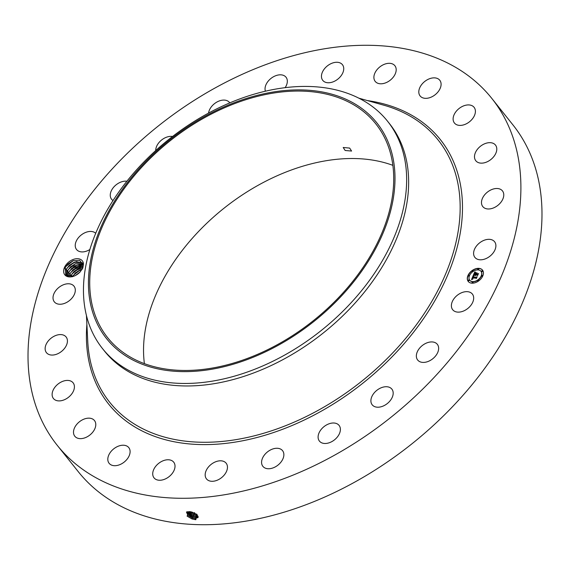 <?xml version="1.0" encoding="UTF-8"?>
<svg xmlns="http://www.w3.org/2000/svg" width="570" height="570" viewBox="0 0 570 570"><rect width="100%" height="100%" fill="white"/><g stroke="black" fill="none" stroke-linecap="round" stroke-linejoin="round"><path stroke-width="0.85" d="M491.775 98.375L512.865 124.809A278.025 186.397 141.4 0 1 430.756 427.835A278.025 186.397 141.4 0 1 102.386 494.789A278.025 186.397 141.4 0 1 78.225 471.625L57.135 445.191A278.025 186.397 141.4 0 1 139.244 142.165A278.025 186.397 141.4 0 1 467.614 75.212A278.025 186.397 141.4 0 1 491.775 98.375A278.025 186.397 141.4 0 1 409.666 401.401A278.025 186.397 141.4 0 1 81.296 468.355A278.025 186.397 141.4 0 1 57.135 445.191M144.395 363.624A171.484 114.969 141.4 0 1 223.839 208.356A171.484 114.969 141.4 0 1 392.873 165.35M189.026 511.618L191.912 512.059L196.037 514.019L195.909 519.69L192.118 519.014L187.131 516.149L189.012 511.618M75.753 275.317L80.085 271.954L82.85 267.993L83.469 263.967L82.144 269.311M80.071 271.976A11.208 7.51 141.4 0 1 79.722 272.339A11.208 7.51 141.4 0 1 74.029 276.108A11.208 7.51 141.4 0 1 64.253 273.963A11.208 7.51 141.4 0 1 67.381 263.269A11.208 7.51 141.4 0 1 77.634 258.687A11.208 7.51 141.4 0 1 83.469 263.967M455.608 296.799A12.583 8.436 141.4 0 1 472.366 294.049A12.583 8.436 141.4 0 1 469.459 306.981A12.583 8.436 141.4 0 1 452.701 309.738A12.583 8.436 141.4 0 1 455.608 296.799M431.932 359.392A12.583 8.436 141.4 0 1 417.668 360.019A12.583 8.436 141.4 0 1 423.075 344.95A12.583 8.436 141.4 0 1 437.332 344.323A12.583 8.436 141.4 0 1 431.932 359.392M383.667 405.826A12.583 8.436 141.4 0 1 372.21 404.814A12.583 8.436 141.4 0 1 380.411 388.113A12.583 8.436 141.4 0 1 391.875 389.125A12.583 8.436 141.4 0 1 383.667 405.826M327.964 443.132A12.583 8.436 141.4 0 1 319.414 441.087A12.583 8.436 141.4 0 1 320.027 431.041A12.583 8.436 141.4 0 1 330.529 423.353A12.583 8.436 141.4 0 1 339.079 425.398A12.583 8.436 141.4 0 1 338.466 435.444A12.583 8.436 141.4 0 1 327.964 443.132M268.62 468.754A12.583 8.436 141.4 0 1 262.891 466.353A12.583 8.436 141.4 0 1 264.402 455.017A12.583 8.436 141.4 0 1 276.828 448.262A12.583 8.436 141.4 0 1 282.556 450.663A12.583 8.436 141.4 0 1 281.046 461.999A12.583 8.436 141.4 0 1 268.62 468.754M209.667 480.959A12.583 8.436 141.4 0 1 206.483 478.893A12.583 8.436 141.4 0 1 209.033 466.331A12.583 8.436 141.4 0 1 222.963 461.137A12.583 8.436 141.4 0 1 226.147 463.203A12.583 8.436 141.4 0 1 223.597 475.765A12.583 8.436 141.4 0 1 209.667 480.959M155.126 478.907A12.583 8.436 141.4 0 1 154.035 477.859A12.583 8.436 141.4 0 1 157.748 464.144A12.583 8.436 141.4 0 1 172.61 461.116A12.583 8.436 141.4 0 1 173.7 462.163A12.583 8.436 141.4 0 1 169.988 475.879A12.583 8.436 141.4 0 1 155.126 478.907M108.72 462.74A12.583 8.436 141.4 0 1 114.107 448.554A12.583 8.436 141.4 0 1 128.791 447.614A12.583 8.436 141.4 0 1 129.19 448.191A12.583 8.436 141.4 0 1 123.804 462.377A12.583 8.436 141.4 0 1 109.127 463.31A12.583 8.436 141.4 0 1 108.72 462.74M73.615 433.556A12.583 8.436 141.4 0 1 81.147 420.56A12.583 8.436 141.4 0 1 94.477 420.553A12.583 8.436 141.4 0 1 95.675 423.239A12.583 8.436 141.4 0 1 88.143 436.242A12.583 8.436 141.4 0 1 74.812 436.242A12.583 8.436 141.4 0 1 73.615 433.556M52.191 393.35A12.583 8.436 141.4 0 1 61.182 382.028A12.583 8.436 141.4 0 1 73.102 382.812A12.583 8.436 141.4 0 1 74.342 387.971A12.583 8.436 141.4 0 1 65.35 399.292A12.583 8.436 141.4 0 1 53.43 398.508A12.583 8.436 141.4 0 1 52.191 393.35M45.913 344.864A12.583 8.436 141.4 0 1 55.646 335.545A12.583 8.436 141.4 0 1 66.113 336.977A12.583 8.436 141.4 0 1 66.647 344.786A12.583 8.436 141.4 0 1 56.914 354.105A12.583 8.436 141.4 0 1 46.448 352.666A12.583 8.436 141.4 0 1 45.913 344.864M55.212 291.391A12.583 8.436 141.4 0 1 73.993 286.161A12.583 8.436 141.4 0 1 73.117 296.621A12.583 8.436 141.4 0 1 54.328 301.851A12.583 8.436 141.4 0 1 55.212 291.391M89.839 249.539A12.583 8.436 141.4 0 1 76.544 249.518A12.583 8.436 141.4 0 1 79.451 236.586A12.583 8.436 141.4 0 1 95.696 233.272M113.017 200.526A12.583 8.436 141.4 0 1 111.57 199.243A12.583 8.436 141.4 0 1 116.978 184.174A12.583 8.436 141.4 0 1 126.882 181.239M155.717 150.551A12.583 8.436 141.4 0 1 165.236 137.74A12.583 8.436 141.4 0 1 172.56 136.472M208.57 113.074A12.583 8.436 141.4 0 1 220.939 100.434A12.583 8.436 141.4 0 1 229.489 102.479A12.583 8.436 141.4 0 1 229.788 102.885M265.413 91.2A12.583 8.436 141.4 0 1 268.769 80.491A12.583 8.436 141.4 0 1 280.29 74.812A12.583 8.436 141.4 0 1 286.019 77.214A12.583 8.436 141.4 0 1 285.135 87.673M339.243 62.607A12.583 8.436 141.4 0 1 342.428 64.674A12.583 8.436 141.4 0 1 339.877 77.235A12.583 8.436 141.4 0 1 325.947 82.429A12.583 8.436 141.4 0 1 322.762 80.363A12.583 8.436 141.4 0 1 325.313 67.802A12.583 8.436 141.4 0 1 339.243 62.607M393.777 64.659A12.583 8.436 141.4 0 1 394.875 65.707A12.583 8.436 141.4 0 1 391.155 79.422A12.583 8.436 141.4 0 1 376.3 82.451A12.583 8.436 141.4 0 1 375.21 81.403A12.583 8.436 141.4 0 1 378.922 67.688A12.583 8.436 141.4 0 1 393.777 64.659M440.183 80.826A12.583 8.436 141.4 0 1 434.796 95.012A12.583 8.436 141.4 0 1 420.118 95.952A12.583 8.436 141.4 0 1 419.712 95.375A12.583 8.436 141.4 0 1 425.099 81.189A12.583 8.436 141.4 0 1 439.784 80.256A12.583 8.436 141.4 0 1 440.183 80.826M475.295 110.01A12.583 8.436 141.4 0 1 467.756 123.006A12.583 8.436 141.4 0 1 454.433 123.013A12.583 8.436 141.4 0 1 453.228 120.327A12.583 8.436 141.4 0 1 460.767 107.324A12.583 8.436 141.4 0 1 474.098 107.324A12.583 8.436 141.4 0 1 475.295 110.01M496.719 150.216A12.583 8.436 141.4 0 1 487.728 161.538A12.583 8.436 141.4 0 1 475.808 160.754A12.583 8.436 141.4 0 1 474.561 155.596A12.583 8.436 141.4 0 1 483.559 144.274A12.583 8.436 141.4 0 1 495.473 145.058A12.583 8.436 141.4 0 1 496.719 150.216M502.997 198.702A12.583 8.436 141.4 0 1 493.264 208.022A12.583 8.436 141.4 0 1 482.797 206.589A12.583 8.436 141.4 0 1 482.256 198.78A12.583 8.436 141.4 0 1 491.988 189.461A12.583 8.436 141.4 0 1 502.462 190.9A12.583 8.436 141.4 0 1 502.997 198.702M493.698 252.175A12.583 8.436 141.4 0 1 474.91 257.405A12.583 8.436 141.4 0 1 475.793 246.945A12.583 8.436 141.4 0 1 494.575 241.716A12.583 8.436 141.4 0 1 493.698 252.175M478.508 268.335A9.113 6.113 141.4 0 1 482.484 270.073A9.113 6.113 141.4 0 1 481.322 278.374A9.113 6.113 141.4 0 1 472.202 283.183A9.113 6.113 141.4 0 1 468.234 281.445A9.113 6.113 141.4 0 1 469.388 273.151A9.113 6.113 141.4 0 1 478.508 268.335M360.853 109.511A171.484 114.969 141.4 0 1 375.758 123.804A171.484 114.969 141.4 0 1 325.114 310.707A171.484 114.969 141.4 0 1 122.578 352.004A171.484 114.969 141.4 0 1 107.68 337.718A171.484 114.969 141.4 0 1 158.325 150.808A171.484 114.969 141.4 0 1 360.853 109.511M345.135 150.48L351.59 151.05L349.645 148.079L343.204 147.488L345.135 150.48M190.843 511.81L189.874 511.675M198.104 517.46L195.204 518.565L192.354 517.966L187.943 515.394L186.44 512.045L192.346 517.995L195.196 518.586L198.104 517.475L195.98 513.983M195.196 518.586L195.467 519.683L192.154 519.006L187.06 516.085M83.006 264.95A10.11 6.783 141.4 0 0 82.921 264.288L79.593 260.312L73.138 260.668L68.051 263.924L66.027 266.325L65.123 267.936L65.814 275.403L74.064 276.094M482.541 270.151A9.113 6.113 -38.6 0 0 478.636 268.491A9.113 6.113 -38.6 0 0 469.559 273.251A9.113 6.113 -38.6 0 0 468.298 281.523M226.511 105.821A172.917 115.931 141.4 0 1 394.248 165.685A172.917 115.931 141.4 0 1 256.928 355.694A172.917 115.931 141.4 0 1 89.184 295.83A172.917 115.931 141.4 0 1 226.511 105.821M195.204 518.565L192.603 517.923L187.715 515.18M387.557 121.225L389.552 123.726A182.315 122.229 141.4 0 1 335.709 322.435A182.315 122.229 141.4 0 1 120.384 366.339A182.315 122.229 141.4 0 1 104.545 351.149L102.55 348.648A182.315 122.229 141.4 0 1 229.019 103.213A182.315 122.229 141.4 0 1 371.711 106.041A182.315 122.229 141.4 0 1 387.557 121.225A182.315 122.229 141.4 0 1 261.089 366.66A182.315 122.229 141.4 0 1 118.389 363.838A182.315 122.229 141.4 0 1 102.55 348.648M469.808 280.319A7.182 4.816 -38.6 0 0 469.872 280.397A7.182 4.816 -38.6 0 0 473 281.765A7.182 4.816 -38.6 0 0 480.182 277.975A7.182 4.816 -38.6 0 0 481.094 271.441A7.182 4.816 -38.6 0 0 481.03 271.363M468.355 276.037A0.556 0.371 -38.6 0 0 469.267 275.445A0.556 0.371 -38.6 0 0 469.181 275.374M477.824 269.532A0.556 0.371 -38.6 0 0 478.729 268.94A0.556 0.371 -38.6 0 0 478.65 268.869M472.295 271.384A0.556 0.371 -38.6 0 0 473.207 270.786A0.556 0.371 -38.6 0 0 473.121 270.721M481.657 276.3A0.556 0.371 -38.6 0 0 482.569 275.709A0.556 0.371 -38.6 0 0 482.484 275.638M481.7 271.569A0.556 0.371 -38.6 0 0 482.612 270.971A0.556 0.371 -38.6 0 0 482.534 270.907M472.188 282.805A0.556 0.371 -38.6 0 0 473.1 282.214A0.556 0.371 -38.6 0 0 473.014 282.143M468.312 280.768A0.556 0.371 -38.6 0 0 469.217 280.176A0.556 0.371 -38.6 0 0 469.139 280.105M477.717 280.96A0.556 0.371 -38.6 0 0 478.629 280.362A0.556 0.371 -38.6 0 0 478.543 280.298M195.638 517.475L192.81 516.89L188.421 514.332L186.86 511.853L192.795 516.912L195.624 517.503L198.182 516.883L196.329 517.51L193.052 516.847L188.193 514.119M66.683 275.41L66.526 269.126L69.291 265.356L74.214 262.228L82.515 262.948L76.302 261.609L69.276 265.335L66.476 269.183L66.669 275.395L68.45 276.714M472.872 281.608A7.182 4.816 -38.6 0 0 480.061 277.818A7.182 4.816 -38.6 0 0 480.973 271.277A7.182 4.816 -38.6 0 0 477.838 269.909A7.182 4.816 -38.6 0 0 470.656 273.7A7.182 4.816 -38.6 0 0 469.744 280.24A7.182 4.816 -38.6 0 0 472.872 281.608M468.511 276.079A0.556 0.371 -38.6 0 0 468.896 275.182A0.556 0.371 -38.6 0 0 468.511 276.079M477.981 269.574A0.556 0.371 -38.6 0 0 478.365 268.669A0.556 0.371 -38.6 0 0 477.981 269.574M472.452 271.427A0.556 0.371 -38.6 0 0 472.836 270.522A0.556 0.371 -38.6 0 0 472.452 271.427M481.814 276.343A0.556 0.371 -38.6 0 0 482.199 275.438A0.556 0.371 -38.6 0 0 481.814 276.343M481.864 271.612A0.556 0.371 -38.6 0 0 482.241 270.707A0.556 0.371 -38.6 0 0 481.864 271.612M472.73 281.951A0.556 0.371 -38.6 0 0 472.352 282.848A0.556 0.371 -38.6 0 0 472.73 281.951M468.853 279.913A0.556 0.371 -38.6 0 0 468.469 280.81A0.556 0.371 -38.6 0 0 468.853 279.913M478.259 280.098A0.556 0.371 -38.6 0 0 477.874 280.996A0.556 0.371 -38.6 0 0 478.259 280.098M473.164 275.738L473.919 276.201L472.744 277.326L476.769 277.063L476.135 278.545L475.95 278.082L472.715 278.017L472.829 278.979L472.473 278.01L472.202 278.851L472.722 279.15L471.511 279.599L473.128 275.716L473.72 276.115M473.463 275.559L474.062 275.951M473.513 276.443L473.1 277.113L476.37 277.177L477.197 276.671L476.378 278.402L477.033 276.849L476.356 277.276L472.965 277.212L473.513 276.443M474.689 272.047L475.437 272.595L473.991 274.334L475.508 274.362L474.254 274.142L475.074 272.831L474.375 274.063L475.629 274.084L475.508 273.066L476.869 273.094L475.786 274.37L478.023 273.992L477.347 275.588L477.147 275.054L475.751 275.025L475.658 275.524L475.508 275.018L475.423 275.666L475.238 275.011L473.257 275.417L474.689 272.047L475.23 272.496M475.059 271.897L475.58 272.346M477.126 272.859L475.636 272.916L477.126 272.859M476.178 274.099L478.522 273.564L477.596 275.524L478.351 273.743L476.057 274.177L476.456 273.429L476.242 274.177M67.73 270.636L70.495 266.867L75.425 263.739L82.821 263.81L70.481 266.846L67.68 270.693L67.36 276.087L67.73 270.636M471.746 279.507L473.257 275.873M475.95 278.082L476.171 278.466M476.249 277.44L476.613 277.426M472.744 277.326L476.378 277.597M473.535 275.217L474.953 272.353M477.147 275.054L477.382 275.502M477.425 274.405L477.874 274.341M475.786 274.37L477.553 274.562M475.508 273.066L476.655 273.244M475.836 273.593L475.636 273.222M473.991 274.334L475.636 274.519M475.131 271.983L475.48 272.353M192.803 516.89L193.244 515.836L196.059 516.42L197.989 516.171M187.637 511.668L188.898 513.271L193.259 515.807L196.066 516.392L197.982 516.156M193.259 515.807L188.677 513.05M187.615 511.668L193.244 515.829M196.066 516.392L193.501 515.764L193.693 514.753L197.441 515.316M67.26 271.398L68.885 272.204L68.236 276.621M68.885 272.204L71.685 268.356L82.999 264.843M68.25 276.628L68.942 272.147L71.706 268.377L76.629 265.25L82.999 264.865M188.805 511.603L193.707 514.724L197.427 515.294M193.707 514.724L189.155 511.988M188.77 511.603L193.693 514.753M197.191 515.344L193.95 514.682L194.142 513.67L196.921 514.247L197.191 515.344L196.5 515.308M68.471 272.909L70.089 273.714L69.319 276.849L70.146 273.657L72.91 269.888L77.834 266.76L83.013 266.083M70.089 273.714L72.889 269.866L83.013 266.062M194.142 513.67L190.551 511.76M190.608 511.767L196.215 514.154M194.156 513.641L190.772 511.796M196.094 514.062L194.398 513.599L194.598 512.587M70.751 276.856L72.176 273.7L74.114 271.398L71.293 275.224L70.723 276.863M82.785 267.501L79.038 268.27L74.114 271.398L82.793 267.48M72.611 276.557L75.318 272.909L80.242 269.781L82.187 269.218M70.88 275.93L72.504 276.735L75.304 272.887L82.201 269.19M75.582 275.41L80.206 271.833M75.518 275.438L80.263 271.776M73.238 275.438L80.498 269.681M72.034 273.928L79.294 268.171M70.823 272.417L78.09 266.66M69.618 270.907L76.886 265.15M68.414 269.396L75.682 263.639M67.21 267.886L74.471 262.129M65.935 266.468L73.338 260.597M367.358 100.569A212.133 142.215 141.4 0 1 421.828 121.802A212.133 142.215 141.4 0 1 391.255 357.625A212.133 142.215 141.4 0 1 127.074 421.764A212.133 142.215 141.4 0 1 86.889 324.373M192.118 519.014L192.346 517.995M358.886 98.183L383.745 105.179A210.159 140.897 141.4 0 1 419.883 122.479A210.159 140.897 141.4 0 1 389.595 356.108A210.159 140.897 141.4 0 1 127.872 419.648A210.159 140.897 141.4 0 1 87.752 341.373L86.441 315.581M192.354 517.966L192.795 516.912M195.895 518.593L195.624 517.503M196.329 517.51L196.059 516.42M196.757 516.427L196.486 515.337M69.675 274.419L71.293 275.224M66.056 269.888L67.68 270.693M64.852 268.377L66.476 269.183M82.85 267.993L82.415 268.669"/></g></svg>
